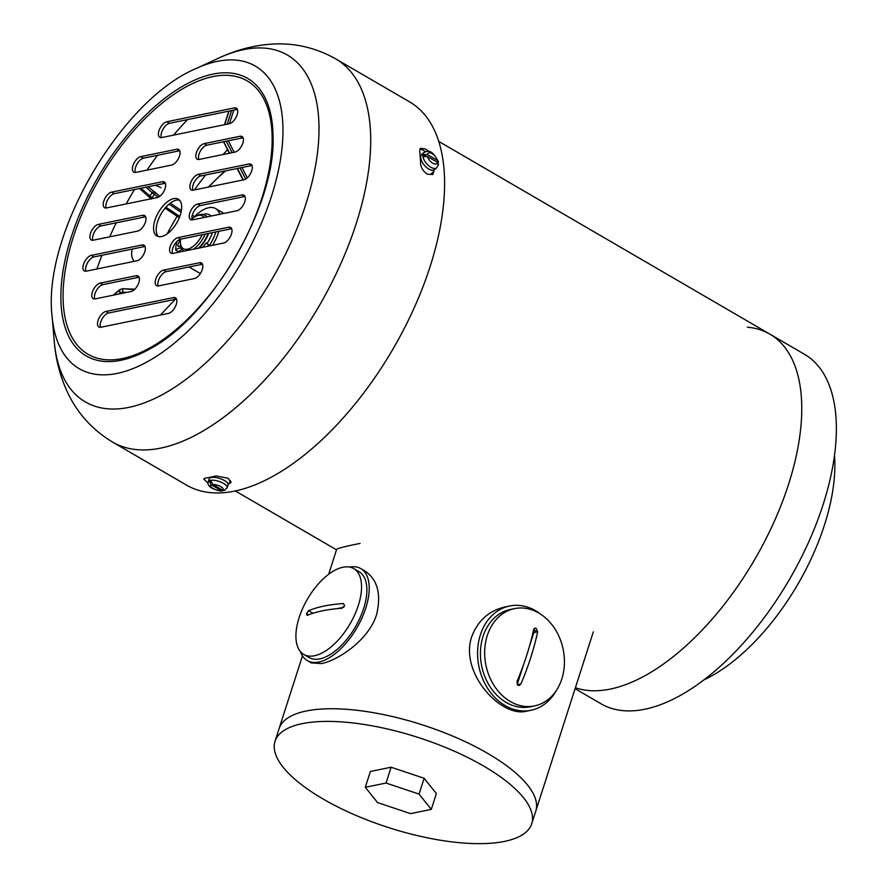<?xml version="1.0" encoding="UTF-8"?>
<svg xmlns="http://www.w3.org/2000/svg" width="888" height="888" viewBox="0 0 888 888"><rect width="100%" height="100%" fill="white"/><g stroke="black" fill="none" stroke-linecap="round" stroke-linejoin="round"><path stroke-width="1.33" d="M703.94 679.864A159.64 79.187 -59.8 0 0 834.487 455.555M575.08 688.688L601.021 703.784A202.209 100.3 -59.8 0 0 789.421 579.464A202.209 100.3 -59.8 0 0 804.439 354.257L769.829 334.11A202.209 100.3 -59.8 0 0 747.352 327.206M575.391 687.734A202.209 100.3 -59.8 0 0 759.695 550.693A202.209 100.3 -59.8 0 0 769.829 334.11A202.209 100.3 -59.8 0 1 759.695 550.693A202.209 100.3 -59.8 0 1 575.391 687.734M312.243 612.809A31.924 15.84 -59.8 0 0 311.943 613.608M303.752 654.423L309.079 657.531A49.661 24.631 -59.8 0 0 319.846 658.863A49.661 24.631 -59.8 0 0 360.062 617.837A49.661 24.631 -59.8 0 0 359.041 571.672L353.713 568.575A49.661 24.631 -59.8 0 0 299.145 617.571A49.661 24.631 -59.8 0 0 303.752 654.423A49.661 24.631 -59.8 0 0 314.519 655.766A49.661 24.631 -59.8 0 0 354.734 614.74A49.661 24.631 -59.8 0 0 353.713 568.575M308.569 610.678L306.56 613.564L307.048 615.417A177.356 62.404 17.8 0 1 341.924 608.269L344.6 605.771L343.445 603.529A177.356 62.404 -162.2 0 0 308.569 610.678L313.009 613.264M336.674 608.713L343.723 607.259M536.741 631.979A31.924 25.341 78.4 0 0 533.644 629.659M514.563 608.613L510.334 609.479A49.661 39.427 78.4 0 0 483.039 636.441A49.661 39.427 78.4 0 0 490.576 687.501A49.661 39.427 78.4 0 0 530.28 706.793L534.509 705.927A49.661 39.427 78.4 0 0 564.368 664.502A49.661 39.427 78.4 0 0 538.75 613.009A49.661 39.427 78.4 0 0 514.563 608.613A49.661 39.427 78.4 0 0 487.268 635.575A49.661 39.427 78.4 0 0 494.805 686.635A49.661 39.427 78.4 0 0 534.509 705.927M537.673 631.779L536.174 628.304L534.931 628.06L533.677 629.459A177.356 87.979 120.2 0 1 516.938 681.629L517.904 685.214L519.247 685.436L520.923 683.949A177.356 87.979 -59.8 0 0 537.673 631.779L533.855 632.567L529.67 645.598M533.566 630.014A2.664 2.109 -101.6 0 1 533.855 632.567M523.454 664.968L517.171 684.515M593.328 631.868L535.786 811.088A134.81 47.43 -162.2 0 0 456.743 737.828A134.81 47.43 -162.2 0 0 306.271 710.999A134.81 47.43 -162.2 0 0 279.076 728.671L275.025 741.314A134.81 47.43 -162.2 0 0 388.877 827.683A134.81 47.43 -162.2 0 0 531.723 823.742A134.81 47.43 -162.2 0 0 452.691 750.482A134.81 47.43 -162.2 0 0 302.209 723.653A134.81 47.43 -162.2 0 0 275.025 741.314M431.302 809.379L436.374 793.572L424.12 778.277L391.109 767.232L370.374 771.483L365.29 787.29L386.036 783.038L419.036 794.083L431.302 809.379L410.556 813.63L377.555 802.586L365.29 787.29M391.109 767.232L386.036 783.038M424.12 778.277L419.036 794.083M531.723 823.742L535.786 811.088A134.81 47.43 -162.2 0 0 456.743 737.828A134.81 47.43 -162.2 0 0 306.271 710.999A134.81 47.43 -162.2 0 0 279.076 728.671L302.464 655.844M307.292 660.594L311.255 662.903L321.489 663.58C338.139 660.328 368.831 640.082 376.634 614.441C381.407 593.795 377.456 579.287 364.79 570.917L360.828 568.609A53.213 26.396 120.2 0 1 356.876 627.883A53.213 26.396 120.2 0 1 307.292 660.594A53.213 26.396 120.2 0 1 300.477 651.681M328.649 574.292L336.596 549.517C336.841 548.507 344.666 546.486 360.073 543.434M509.623 606.005L505.394 606.881C489.099 610.556 477.888 620.49 471.739 636.663C459.229 672.704 501.232 718.17 526.762 711.133L530.991 710.267A53.213 42.247 -101.6 0 1 488.456 689.599A53.213 42.247 -101.6 0 1 480.375 634.898A53.213 42.247 -101.6 0 1 509.623 606.005A53.213 42.247 -101.6 0 1 540.714 614.23M349.717 567.088A53.213 26.396 120.2 0 1 360.828 568.609M556.343 690.476A53.213 42.247 -101.6 0 1 530.991 710.267M177.134 216.239A202.209 100.3 -59.8 0 0 167.388 233.378A202.209 100.3 -59.8 0 0 167.077 233.955M227.561 149.761A202.209 100.3 -59.8 0 0 223.077 154.523M205.639 174.958A202.209 100.3 -59.8 0 0 194.383 189.943M419.991 148.873A17.738 9.069 -129.9 0 1 425.474 151.704M198.401 248.196A20.757 10.29 -59.8 0 0 208.125 233.522M207.437 216.805A20.757 10.29 -59.8 0 0 206.804 216.383L204.684 215.14A20.757 10.29 -59.8 0 0 197.724 215.396L196.093 216.128A18.981 9.413 -59.8 0 0 191.952 218.814M180.542 239.183A18.981 9.413 -59.8 0 0 180.431 243.057L180.586 244.844A20.757 10.29 -59.8 0 0 183.805 251.015A20.757 10.29 -59.8 0 0 184.027 251.138L183.805 251.015M193.473 249.206A20.757 10.29 -59.8 0 0 205.239 234.121M206.56 216.983A20.757 10.29 -59.8 0 0 204.684 215.14M180.431 243.057A18.981 9.413 -59.8 0 0 189.033 248.751A18.981 9.413 -59.8 0 0 202.286 234.721M204.107 217.482A18.981 9.413 -59.8 0 0 196.093 216.128M234.621 491.108A221.723 109.979 120.2 0 1 186.536 485.126L112.643 442.124A221.723 109.979 120.2 0 0 160.717 448.096A221.723 109.979 120.2 0 0 340.259 264.935A221.723 109.979 120.2 0 0 335.697 58.863L409.59 101.876A221.723 109.979 120.2 0 1 414.152 307.936A221.723 109.979 120.2 0 1 234.621 491.108M228.094 483.982A221.723 109.979 -59.8 0 0 229.304 483.671L231.169 482.295L228.094 478.244L215.995 475.924A221.723 109.979 120.2 0 1 210.667 477.167A221.723 109.979 120.2 0 1 205.428 478.088L203.707 479.043L208.103 483.194M428.815 151.537L425.519 148.962L420.457 148.318L419.669 151.104A221.723 109.979 120.2 0 1 420.557 163.714C421.034 167.921 423.287 171.406 427.306 174.181L432.722 174.536L433.866 171.462A221.723 109.979 -59.8 0 0 433.81 170.03M173.704 198.612A21.29 10.556 -59.8 0 0 156.477 216.195A21.29 10.556 -59.8 0 0 156.91 235.975A21.29 10.556 -59.8 0 0 161.527 236.552A21.29 10.556 -59.8 0 0 178.766 218.97A21.29 10.556 -59.8 0 0 178.322 199.19A21.29 10.556 -59.8 0 0 173.704 198.612M168.443 313.409A8.869 4.396 -59.8 0 0 176.268 304.418A8.869 4.396 -59.8 0 0 175.436 297.835A8.869 4.396 -59.8 0 0 173.515 297.602L105.883 311.455A8.869 4.396 -59.8 0 0 98.069 320.446A8.869 4.396 -59.8 0 0 98.89 327.028A8.869 4.396 -59.8 0 0 100.81 327.261L168.443 313.409M95.116 298.901L131.036 291.53A8.869 4.396 -59.8 0 0 138.861 282.551A8.869 4.396 -59.8 0 0 138.04 275.968A8.869 4.396 -59.8 0 0 136.119 275.724L100.189 283.094A8.869 4.396 -59.8 0 0 92.363 292.074A8.869 4.396 -59.8 0 0 93.185 298.657A8.869 4.396 -59.8 0 0 95.116 298.901M86.236 271.184L136.963 260.783A8.869 4.396 -59.8 0 0 144.788 251.792A8.869 4.396 -59.8 0 0 143.967 245.21A8.869 4.396 -59.8 0 0 142.036 244.977L91.32 255.367A8.869 4.396 -59.8 0 0 83.494 264.358A8.869 4.396 -59.8 0 0 84.316 270.94A8.869 4.396 -59.8 0 0 86.236 271.184M93.218 240.215L137.607 231.113A8.869 4.396 -59.8 0 0 145.421 222.133A8.869 4.396 -59.8 0 0 144.6 215.551A8.869 4.396 -59.8 0 0 142.679 215.307L98.302 224.409A8.869 4.396 -59.8 0 0 90.476 233.389A8.869 4.396 -59.8 0 0 91.298 239.971A8.869 4.396 -59.8 0 0 93.218 240.215M194.439 278.543A8.869 4.396 -59.8 0 0 202.264 269.552A8.869 4.396 -59.8 0 0 201.443 262.97A8.869 4.396 -59.8 0 0 199.523 262.737L163.592 270.096A8.869 4.396 -59.8 0 0 155.766 279.087A8.869 4.396 -59.8 0 0 156.588 285.67A8.869 4.396 -59.8 0 0 158.519 285.903L194.439 278.543M236.941 210.756A8.869 4.396 -59.8 0 0 244.755 201.776A8.869 4.396 -59.8 0 0 243.934 195.194A8.869 4.396 -59.8 0 0 242.013 194.949L197.636 204.04A8.869 4.396 -59.8 0 0 189.81 213.031A8.869 4.396 -59.8 0 0 190.631 219.614A8.869 4.396 -59.8 0 0 192.552 219.858L236.941 210.756M223.621 243.023A8.869 4.396 -59.8 0 0 231.435 234.032A8.869 4.396 -59.8 0 0 230.614 227.45A8.869 4.396 -59.8 0 0 228.693 227.217L177.966 237.607A8.869 4.396 -59.8 0 0 170.152 246.598A8.869 4.396 -59.8 0 0 170.973 253.18A8.869 4.396 -59.8 0 0 172.894 253.424L223.621 243.023M248.995 163.98L198.268 174.381A8.869 4.396 -59.8 0 0 190.454 183.361A8.869 4.396 -59.8 0 0 191.275 189.943A8.869 4.396 -59.8 0 0 193.196 190.187L243.923 179.787A8.869 4.396 -59.8 0 0 251.737 170.807A8.869 4.396 -59.8 0 0 250.916 164.225A8.869 4.396 -59.8 0 0 248.995 163.98L251.659 165.534A8.869 4.396 120.2 0 1 251.97 165.479M111.622 192.141A8.869 4.396 -59.8 0 0 103.796 201.121A8.869 4.396 -59.8 0 0 104.618 207.703A8.869 4.396 -59.8 0 0 106.538 207.947L157.265 197.547A8.869 4.396 -59.8 0 0 165.09 188.567A8.869 4.396 -59.8 0 0 164.269 181.984A8.869 4.396 -59.8 0 0 162.338 181.74L111.622 192.141L114.286 193.684L165.002 183.294A8.869 4.396 120.2 0 1 165.312 183.239M140.792 156.621A8.869 4.396 -59.8 0 0 132.967 165.612A8.869 4.396 -59.8 0 0 133.788 172.194A8.869 4.396 -59.8 0 0 135.72 172.427L171.639 165.068A8.869 4.396 -59.8 0 0 179.465 156.077A8.869 4.396 -59.8 0 0 178.643 149.495A8.869 4.396 -59.8 0 0 176.723 149.262L140.792 156.621L143.456 158.175L179.387 150.805A8.869 4.396 120.2 0 1 179.687 150.76M240.126 136.264L204.196 143.623A8.869 4.396 -59.8 0 0 196.37 152.614A8.869 4.396 -59.8 0 0 197.192 159.196A8.869 4.396 -59.8 0 0 199.123 159.44L235.054 152.07A8.869 4.396 -59.8 0 0 242.868 143.079A8.869 4.396 -59.8 0 0 242.047 136.508A8.869 4.396 -59.8 0 0 240.126 136.264L242.79 137.818A8.869 4.396 120.2 0 1 243.101 137.762M234.421 107.892L166.789 121.756A8.869 4.396 -59.8 0 0 158.974 130.747A8.869 4.396 -59.8 0 0 159.796 137.329A8.869 4.396 -59.8 0 0 161.716 137.562L229.348 123.698A8.869 4.396 -59.8 0 0 237.174 114.719A8.869 4.396 -59.8 0 0 236.352 108.136A8.869 4.396 -59.8 0 0 234.421 107.892L237.085 109.446A8.869 4.396 120.2 0 1 237.396 109.391M158.353 236.552A21.29 10.556 120.2 0 1 161.15 213.819A21.29 10.556 120.2 0 1 179.543 200.155M100.499 327.317A8.869 4.396 120.2 0 1 100.733 322A8.869 4.396 120.2 0 1 108.547 313.009L176.179 299.145A8.869 4.396 120.2 0 1 176.49 299.101M94.805 298.945A8.869 4.396 120.2 0 1 95.027 293.628A8.869 4.396 120.2 0 1 102.853 284.637L138.772 277.278A8.869 4.396 120.2 0 1 139.083 277.223M85.936 271.228A8.869 4.396 120.2 0 1 86.158 265.912A8.869 4.396 120.2 0 1 93.984 256.921L144.7 246.52A8.869 4.396 120.2 0 1 145.01 246.476M92.907 240.26A8.869 4.396 120.2 0 1 93.14 234.943A8.869 4.396 120.2 0 1 100.955 225.952L145.343 216.861A8.869 4.396 120.2 0 1 145.654 216.805M158.208 285.958A8.869 4.396 120.2 0 1 158.43 280.63A8.869 4.396 120.2 0 1 166.256 271.639L202.187 264.28A8.869 4.396 120.2 0 1 202.497 264.236M192.241 219.902A8.869 4.396 120.2 0 1 192.474 214.585A8.869 4.396 120.2 0 1 200.288 205.594L244.677 196.503A8.869 4.396 120.2 0 1 244.988 196.448M172.583 253.469A8.869 4.396 120.2 0 1 172.805 248.152A8.869 4.396 120.2 0 1 180.63 239.161L231.357 228.76A8.869 4.396 120.2 0 1 231.668 228.716M192.885 190.232A8.869 4.396 120.2 0 1 193.107 184.915A8.869 4.396 120.2 0 1 200.932 175.924L251.659 165.534M106.238 207.992A8.869 4.396 120.2 0 1 106.46 202.675A8.869 4.396 120.2 0 1 114.286 193.684M135.409 172.483A8.869 4.396 120.2 0 1 135.631 167.155A8.869 4.396 120.2 0 1 143.456 158.175M198.812 159.485A8.869 4.396 120.2 0 1 199.034 154.168A8.869 4.396 120.2 0 1 206.86 145.177L242.79 137.818M161.405 137.618A8.869 4.396 120.2 0 1 161.638 132.29A8.869 4.396 120.2 0 1 169.453 123.31L237.085 109.446M208.28 481.618A9.934 3.497 -162.2 0 1 218.803 481.329A9.934 3.497 -162.2 0 1 227.195 487.69L228.105 484.848A9.934 3.497 -162.2 0 0 219.713 478.488A9.934 3.497 -162.2 0 0 209.191 478.776L208.28 481.618C207.248 483.927 208.525 486.136 212.11 488.245C216.805 490.398 220.18 491.286 222.233 490.886L223.321 490.487M227.195 487.69L224.564 490.398L222.611 490.209L212.72 484.448L211.055 480.863A9.857 3.463 -162.2 0 0 209.368 481.207L211.033 484.804L222.233 490.886M209.368 481.207L211.155 482.24M436.685 167.821A9.934 5.084 50.1 0 1 430.813 167.255A9.934 5.084 50.1 0 1 423.92 159.596A9.934 5.084 50.1 0 1 423.942 152.581L421.833 154.334A9.934 5.084 50.1 0 0 421.822 161.35A9.934 5.084 50.1 0 0 428.704 169.02A9.934 5.084 50.1 0 0 434.587 169.575L436.685 167.821L438.539 164.158M438.139 162.904L438.372 161.638L437.296 160.306L427.406 154.545L423.398 154.534A9.857 5.039 50.1 0 0 423.532 156.554L427.55 156.566L437.44 162.326L438.173 165.068M426.074 156.099L423.398 154.534M212.565 245.288A31.924 15.84 -59.8 0 0 218.881 231.324M219.824 214.263A31.924 15.84 -59.8 0 0 215.629 208.58A31.924 15.84 -59.8 0 0 193.862 217.382M178.466 251.604A31.924 15.84 -59.8 0 0 178.466 252.281M178.921 200.044L180.519 201.532M194.383 216.827L192.396 214.807M160.439 315.04L175.247 299.334M208.613 233.422A20.402 10.123 120.2 0 1 199.145 248.041M202.531 247.341A24.653 12.232 -59.8 0 0 206.094 243.001L209.546 245.277A26.784 13.287 -59.8 0 0 215.817 231.946M207.392 246.353A24.653 12.232 -59.8 0 0 208.625 244.733M176.945 241.392A32.101 15.929 -59.8 0 0 175.691 250.161L178.344 251.715A9.579 4.751 120.2 0 1 182.229 249.617M180.453 239.927L177.522 240.87M175.691 250.161A9.579 4.751 120.2 0 1 181.352 248.374A9.579 4.751 120.2 0 1 181.552 248.507M182.595 250.05A9.579 4.751 120.2 0 1 182.606 250.083A24.653 12.232 -59.8 0 0 183.139 251.315M206.893 243.723A26.784 13.287 -59.8 0 0 212.421 232.645M211 216.073A24.653 12.232 -59.8 0 0 209.479 214.829A24.653 12.232 -59.8 0 0 202.864 214.496M180.63 245.232A3.019 1.499 120.2 0 1 178.344 246.331A3.019 1.499 120.2 0 1 178.066 244.1A3.019 1.499 120.2 0 1 180.375 241.159M306.56 613.564L308.647 614.785M536.174 628.304L533.954 628.76M520.923 683.949L517.304 684.692M195.971 68.565A175.058 86.835 120.2 0 1 275.99 180.752A175.058 86.835 120.2 0 1 117.172 373.404A175.058 86.835 120.2 0 1 52.048 315.839C42.491 234.665 120.668 100.344 195.971 68.565L219.247 57.864A200.71 99.556 120.2 0 1 311 186.491A200.71 99.556 120.2 0 1 128.915 407.37A200.71 99.556 120.2 0 1 54.246 341.369C55.611 358.608 59.762 374.991 66.689 390.531C76.523 412.343 91.841 429.548 112.643 442.124M121.012 360.262A160.528 79.631 120.2 0 1 65.534 257.909A160.528 79.631 120.2 0 1 182.651 86.258A160.528 79.631 120.2 0 1 273.049 137.44C275.591 205.994 210.878 317.194 150.017 348.84A160.528 79.631 120.2 0 1 121.012 360.262M122.355 358.563A158.186 78.466 120.2 0 1 108.636 163.814A158.186 78.466 120.2 0 1 271.861 130.358A158.186 78.466 120.2 0 1 122.355 358.563M96.903 268.997A218.171 108.225 120.2 0 1 101.954 255.289M109.69 236.841A218.171 108.225 120.2 0 1 116.273 222.81M126.163 203.929A218.171 108.225 120.2 0 1 134.499 189.544M146.964 170.13A218.171 108.225 120.2 0 1 157.531 155.289M173.56 135.131A218.171 108.225 120.2 0 1 187.546 119.603M230.325 480.508L229.304 483.671M431.524 173.415L433.866 171.462M176.179 299.145L173.515 297.602M108.547 313.009L105.883 311.455M102.853 284.637L100.189 283.094M138.772 277.278L136.119 275.724M93.984 256.921L91.32 255.367M144.7 246.52L142.036 244.977M100.955 225.952L98.302 224.409M145.343 216.861L142.679 215.307M202.187 264.28L199.523 262.737M166.256 271.639L163.592 270.096M244.677 196.503L242.013 194.949M200.288 205.594L197.636 204.04M231.357 228.76L228.693 227.217M180.63 239.161L177.966 237.607M200.932 175.924L198.268 174.381M165.002 183.294L162.338 181.74M179.387 150.805L176.723 149.262M206.86 145.177L204.196 143.623M169.453 123.31L166.789 121.756M211.033 484.804A6.738 2.375 -162.2 0 0 212.809 488.322A6.738 2.375 -162.2 0 0 220.923 490.553M222.611 490.209A6.738 2.375 -162.2 0 0 220.835 486.68A6.738 2.375 -162.2 0 0 212.72 484.448M427.55 156.566A6.738 3.452 50.1 0 0 432.756 163.226A6.738 3.452 50.1 0 0 437.44 162.326M437.296 160.306A6.738 3.452 50.1 0 0 432.079 153.646A6.738 3.452 50.1 0 0 427.406 154.545M225.619 170.873A117.493 58.275 -59.8 0 0 208.824 186.98M247.286 177.844L241.991 167.51M234.166 152.248L228.294 140.781M229.437 123.687L233.799 110.123M245.687 179.065L239.982 167.921M232.157 152.669L226.274 141.192M227.239 124.131L231.602 110.567M229.06 111.089L224.708 124.653M223.743 141.714L229.615 153.18M237.44 168.443L243.323 179.909M192.752 218.171L191.897 217.604M181.374 210.578L170.274 203.163M159.896 196.226L148.041 186.769M155.511 185.237L160.928 187.679A1.421 0.699 -59.8 0 0 160.861 187.646M158.464 197.125L154.312 194.35L155.267 193.14M181.052 212.221L169.009 204.173M153.946 192.152A1.421 1.221 132.3 0 0 152.103 192.718L146.032 187.179M151.493 198.734L154.312 194.35L152.103 192.718L149.783 196.259A1.421 1.221 132.3 0 0 150.072 198.068L151.071 198.823M160.994 187.723A1.421 0.699 -59.8 0 0 160.928 187.679L155.555 185.226M140.959 188.223L152.825 198.457M165.079 208.181L179.309 217.682L165.079 208.192M165.923 207.204L179.787 216.461M134.41 289.599L122.6 288.733L134.832 289.188M122.6 288.733L119.813 289.621A1.421 0.722 50.1 0 0 119.658 290.099L113.686 295.094M122.91 293.207L122.688 289.155A3.552 2.486 176 0 0 119.658 290.099L119.869 293.118A1.421 0.722 50.1 0 0 120.091 293.784M118.759 294.05L119.869 293.118A3.552 2.486 -4 0 1 122.899 292.174L127.128 292.341M235.342 490.964L336.497 549.827M438.772 141.436L769.829 334.11M132.445 249.04A13.298 13.298 0 0 0 134.055 261.383M219.247 57.864C234.909 50.538 251.204 46.043 268.143 44.4C291.963 42.169 314.485 46.997 335.697 58.863M52.048 315.839L54.246 341.369M423.942 152.581C428.504 150.283 432.167 149.872 438.372 161.638M189.022 266.977L200.344 273.571M215.629 208.58L223.943 213.42M224.742 171.051L208.269 187.091M228.815 111.133L224.464 124.709M223.465 141.769L229.348 153.236M237.163 168.498L243.046 179.964M139.56 188.511L151.382 199.045M119.813 289.621L113.153 295.204M211.466 215.984L209.479 214.829"/></g></svg>
